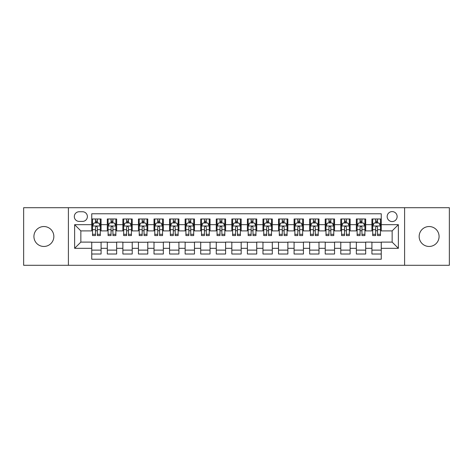 <?xml version="1.0" encoding="UTF-8"?>
<svg xmlns="http://www.w3.org/2000/svg" width="473" height="473" viewBox="0 0 473 473"><rect width="100%" height="100%" fill="white"/><g stroke="black" fill="none" stroke-linecap="round" stroke-linejoin="round"><path stroke-width="0.71" d="M429.117 226.537A9.963 9.963 0 0 0 419.155 236.5A9.963 9.963 0 0 0 429.117 246.463A9.963 9.963 0 0 0 439.08 236.5A9.963 9.963 0 0 0 429.117 226.537M43.883 226.537A9.963 9.963 0 0 0 33.92 236.5A9.963 9.963 0 0 0 43.883 246.463A9.963 9.963 0 0 0 53.845 236.5A9.963 9.963 0 0 0 43.883 226.537M392.147 211.597A4.978 4.978 0 0 0 387.168 216.575A4.978 4.978 0 0 0 392.147 221.559A4.978 4.978 0 0 0 397.131 216.575A4.978 4.978 0 0 0 392.147 211.597M404.598 265.294L449.35 265.294L449.35 207.706L404.598 207.706L404.598 265.294L68.402 265.294L68.402 207.706L23.65 207.706L23.65 265.294L68.402 265.294M381.256 218.987L371.914 218.987L371.914 224.669L365.688 224.669L365.688 230.895L371.914 230.895L371.914 224.669M365.688 224.669L365.688 218.987L356.352 218.987L356.352 224.669L350.126 224.669L350.126 230.895L356.352 230.895L356.352 224.669M350.126 224.669L350.126 218.987L340.785 218.987L340.785 224.669L334.559 224.669L334.559 230.895L340.785 230.895L340.785 224.669M334.559 224.669L334.559 218.987L325.217 218.987L325.217 224.669L318.991 224.669L318.991 230.895L325.217 230.895L325.217 224.669M318.991 224.669L318.991 218.987L309.655 218.987L309.655 224.669L303.43 224.669L303.43 230.895L309.655 230.895L309.655 224.669M303.43 224.669L303.43 218.987L294.088 218.987L294.088 224.669L287.862 224.669L287.862 230.895L294.088 230.895L294.088 224.669M287.862 224.669L287.862 218.987L278.526 218.987L278.526 224.669L272.3 224.669L272.3 230.895L278.526 230.895L278.526 224.669M272.3 224.669L272.3 218.987L262.958 218.987L262.958 224.669L256.733 224.669L256.733 230.895L262.958 230.895L262.958 224.669M256.733 224.669L256.733 218.987L247.397 218.987L247.397 224.669L241.171 224.669L241.171 230.895L247.397 230.895L247.397 224.669M241.171 224.669L241.171 218.987L231.829 218.987L231.829 224.669L225.603 224.669L225.603 230.895L231.829 230.895L231.829 224.669M225.603 224.669L225.603 218.987L216.267 218.987L216.267 224.669L210.042 224.669L210.042 230.895L216.267 230.895L216.267 224.669M210.042 224.669L210.042 218.987L200.7 218.987L200.7 224.669L194.474 224.669L194.474 230.895L200.7 230.895L200.7 224.669M194.474 224.669L194.474 218.987L185.138 218.987L185.138 224.669L178.912 224.669L178.912 230.895L185.138 230.895L185.138 224.669M178.912 224.669L178.912 218.987L169.571 218.987L169.571 224.669L163.345 224.669L163.345 230.895L169.571 230.895L169.571 224.669M163.345 224.669L163.345 218.987L154.009 218.987L154.009 224.669L147.783 224.669L147.783 230.895L154.009 230.895L154.009 224.669M147.783 224.669L147.783 218.987L138.441 218.987L138.441 224.669L132.215 224.669L132.215 230.895L138.441 230.895L138.441 224.669M132.215 224.669L132.215 218.987L122.874 218.987L122.874 224.669L116.648 224.669L116.648 230.895L122.874 230.895L122.874 224.669M116.648 224.669L116.648 218.987L107.312 218.987L107.312 230.895L101.086 230.895L101.086 218.987L91.744 218.987M91.744 254.013L101.086 254.013L101.086 242.105L107.312 242.105L107.312 254.013L116.648 254.013L116.648 242.105L122.874 242.105L122.874 248.331L116.648 248.331M122.874 248.331L122.874 254.013L132.215 254.013L132.215 242.105L138.441 242.105L138.441 248.331L132.215 248.331M138.441 248.331L138.441 254.013L147.783 254.013L147.783 242.105L154.009 242.105L154.009 248.331L147.783 248.331M154.009 248.331L154.009 254.013L163.345 254.013L163.345 242.105L169.571 242.105L169.571 248.331L163.345 248.331M169.571 248.331L169.571 254.013L178.912 254.013L178.912 242.105L185.138 242.105L185.138 248.331L178.912 248.331M185.138 248.331L185.138 254.013L194.474 254.013L194.474 242.105L200.7 242.105L200.7 248.331L194.474 248.331M200.7 248.331L200.7 254.013L210.042 254.013L210.042 242.105L216.267 242.105L216.267 248.331L210.042 248.331M216.267 248.331L216.267 254.013L225.603 254.013L225.603 242.105L231.829 242.105L231.829 248.331L225.603 248.331M231.829 248.331L231.829 254.013L241.171 254.013L241.171 242.105L247.397 242.105L247.397 248.331L241.171 248.331M247.397 248.331L247.397 254.013L256.733 254.013L256.733 242.105L262.958 242.105L262.958 248.331L256.733 248.331M262.958 248.331L262.958 254.013L272.3 254.013L272.3 242.105L278.526 242.105L278.526 248.331L272.3 248.331M278.526 248.331L278.526 254.013L287.862 254.013L287.862 242.105L294.088 242.105L294.088 248.331L287.862 248.331M294.088 248.331L294.088 254.013L303.43 254.013L303.43 242.105L309.655 242.105L309.655 248.331L303.43 248.331M309.655 248.331L309.655 254.013L318.991 254.013L318.991 242.105L325.217 242.105L325.217 248.331L318.991 248.331M325.217 248.331L325.217 254.013L334.559 254.013L334.559 242.105L340.785 242.105L340.785 248.331L334.559 248.331M340.785 248.331L340.785 254.013L350.126 254.013L350.126 242.105L356.352 242.105L356.352 248.331L350.126 248.331M356.352 248.331L356.352 254.013L365.688 254.013L365.688 242.105L371.914 242.105L371.914 248.331L365.688 248.331M79.139 221.399L82.562 221.399A4.825 4.825 0 0 0 87.387 216.575A4.825 4.825 0 0 0 82.562 211.75L79.139 211.75A4.825 4.825 0 0 0 74.314 216.575A4.825 4.825 0 0 0 79.139 221.399M404.598 207.706L68.402 207.706M381.256 224.669L381.256 213.772L91.744 213.772L91.744 230.895L80.853 230.895L80.853 242.105L91.744 242.105L91.744 259.228L381.256 259.228L381.256 242.105L392.147 242.105L392.147 230.895L381.256 230.895L381.256 224.669L398.372 224.669L398.372 248.331L381.256 248.331M91.744 248.331L74.628 248.331L74.628 224.669L91.744 224.669M371.914 248.331L371.914 254.013L381.256 254.013M91.744 222.884L92.525 222.884M95.481 222.884L97.349 222.884M100.306 222.884L101.086 222.884M91.744 230.741L92.525 230.741M95.481 230.741L97.349 230.741M100.306 230.741L101.086 230.741M91.744 242.259L101.086 242.259M91.744 250.116L101.086 250.116M107.312 230.741L108.092 230.741M111.049 230.741L112.917 230.741M115.873 230.741L116.648 230.741M107.312 222.884L108.092 222.884M111.049 222.884L112.917 222.884M115.873 222.884L116.648 222.884M107.312 242.259L116.648 242.259M107.312 250.116L116.648 250.116M122.874 242.259L132.215 242.259M122.874 250.116L132.215 250.116M122.874 222.884L123.654 222.884M126.61 222.884L128.479 222.884M131.435 222.884L132.215 222.884M122.874 230.741L123.654 230.741M126.61 230.741L128.479 230.741M131.435 230.741L132.215 230.741M138.441 242.259L147.783 242.259M138.441 250.116L147.783 250.116M138.441 222.884L139.222 222.884M142.178 222.884L144.046 222.884M147.002 222.884L147.783 222.884M138.441 230.741L139.222 230.741M142.178 230.741L144.046 230.741M147.002 230.741L147.783 230.741M154.009 242.259L163.345 242.259M154.009 250.116L163.345 250.116M154.009 222.884L154.783 222.884M157.74 222.884L159.608 222.884M162.564 222.884L163.345 222.884M154.009 230.741L154.783 230.741M157.74 230.741L159.608 230.741M162.564 230.741L163.345 230.741M169.571 242.259L178.912 242.259M169.571 250.116L178.912 250.116M169.571 222.884L170.351 222.884M173.307 222.884L175.176 222.884M178.132 222.884L178.912 222.884M169.571 230.741L170.351 230.741M173.307 230.741L175.176 230.741M178.132 230.741L178.912 230.741M185.138 242.259L194.474 242.259M185.138 250.116L194.474 250.116M185.138 222.884L185.913 222.884M188.869 222.884L190.737 222.884M193.699 222.884L194.474 222.884M185.138 230.741L185.913 230.741M188.869 230.741L190.737 230.741M193.699 230.741L194.474 230.741M200.7 242.259L210.042 242.259M200.7 250.116L210.042 250.116M200.7 222.884L201.48 222.884M204.437 222.884L206.305 222.884M209.261 222.884L210.042 222.884M200.7 230.741L201.48 230.741M204.437 230.741L206.305 230.741M209.261 230.741L210.042 230.741M216.267 242.259L225.603 242.259M216.267 250.116L225.603 250.116M216.267 222.884L217.042 222.884M220.004 222.884L221.867 222.884M224.829 222.884L225.603 222.884M216.267 230.741L217.042 230.741M220.004 230.741L221.867 230.741M224.829 230.741L225.603 230.741M231.829 242.259L241.171 242.259M231.829 250.116L241.171 250.116M231.829 222.884L232.61 222.884M235.566 222.884L237.434 222.884M240.39 222.884L241.171 222.884M231.829 230.741L232.61 230.741M235.566 230.741L237.434 230.741M240.39 230.741L241.171 230.741M247.397 242.259L256.733 242.259M247.397 250.116L256.733 250.116M247.397 222.884L248.171 222.884M251.133 222.884L252.996 222.884M255.958 222.884L256.733 222.884M247.397 230.741L248.171 230.741M251.133 230.741L252.996 230.741M255.958 230.741L256.733 230.741M262.958 242.259L272.3 242.259M262.958 250.116L272.3 250.116M262.958 222.884L263.739 222.884M266.695 222.884L268.563 222.884M271.52 222.884L272.3 222.884M262.958 230.741L263.739 230.741M266.695 230.741L268.563 230.741M271.52 230.741L272.3 230.741M278.526 242.259L287.862 242.259M278.526 250.116L287.862 250.116M278.526 222.884L279.301 222.884M282.263 222.884L284.131 222.884M287.087 222.884L287.862 222.884M278.526 230.741L279.301 230.741M282.263 230.741L284.131 230.741M287.087 230.741L287.862 230.741M294.088 242.259L303.43 242.259M294.088 250.116L303.43 250.116M294.088 222.884L294.868 222.884M297.824 222.884L299.693 222.884M302.649 222.884L303.43 222.884M294.088 230.741L294.868 230.741M297.824 230.741L299.693 230.741M302.649 230.741L303.43 230.741M309.655 242.259L318.991 242.259M309.655 250.116L318.991 250.116M309.655 222.884L310.436 222.884M313.392 222.884L315.26 222.884M318.217 222.884L318.991 222.884M309.655 230.741L310.436 230.741M313.392 230.741L315.26 230.741M318.217 230.741L318.991 230.741M325.217 242.259L334.559 242.259M325.217 250.116L334.559 250.116M325.217 222.884L325.998 222.884M328.954 222.884L330.822 222.884M333.778 222.884L334.559 222.884M325.217 230.741L325.998 230.741M328.954 230.741L330.822 230.741M333.778 230.741L334.559 230.741M340.785 242.259L350.126 242.259M340.785 250.116L350.126 250.116M340.785 222.884L341.565 222.884M344.521 222.884L346.39 222.884M349.346 222.884L350.126 222.884M340.785 230.741L341.565 230.741M344.521 230.741L346.39 230.741M349.346 230.741L350.126 230.741M356.352 242.259L365.688 242.259M356.352 250.116L365.688 250.116M356.352 222.884L357.127 222.884M360.083 222.884L361.951 222.884M364.908 222.884L365.688 222.884M356.352 230.741L357.127 230.741M360.083 230.741L361.951 230.741M364.908 230.741L365.688 230.741M371.914 242.259L381.256 242.259M371.914 250.116L381.256 250.116M371.914 222.884L372.694 222.884M375.651 222.884L377.519 222.884M380.475 222.884L381.256 222.884M371.914 230.741L372.694 230.741M375.651 230.741L377.519 230.741M380.475 230.741L381.256 230.741M80.853 230.895L74.628 224.669M80.853 242.105L74.628 248.331M398.372 224.669L392.147 230.895M398.372 248.331L392.147 242.105M97.349 221.015L95.481 221.015M100.306 234.301L97.349 234.301L97.349 235.566L100.306 235.566L100.306 226.07L98.751 222.96L94.08 222.96L92.525 226.07L92.525 235.566L95.481 235.566L95.481 234.301L92.525 234.301M92.525 226.07L92.525 218.987M100.306 226.07L100.306 218.987M95.481 222.96L95.481 218.987M97.349 218.987L97.349 222.96M97.349 234.301L97.349 227.241C96.729 226.041 96.108 226.041 95.481 227.241L95.481 234.301M112.917 221.015L111.049 221.015M115.873 234.301L112.917 234.301L112.917 235.566L115.873 235.566L115.873 226.07L114.318 222.96L109.647 222.96L108.092 226.07L108.092 235.566L111.049 235.566L111.049 234.301L108.092 234.301M108.092 226.07L108.092 218.987M115.873 226.07L115.873 218.987M111.049 222.96L111.049 218.987M112.917 218.987L112.917 222.96M112.917 234.301L112.917 227.241C112.29 226.041 111.669 226.041 111.049 227.241L111.049 234.301M128.479 221.015L126.61 221.015M131.435 234.301L128.479 234.301L128.479 235.566L131.435 235.566L131.435 226.07L129.88 222.96L125.209 222.96L123.654 226.07L123.654 235.566L126.61 235.566L126.61 234.301L123.654 234.301M123.654 226.07L123.654 218.987M131.435 226.07L131.435 218.987M126.61 222.96L126.61 218.987M128.479 218.987L128.479 222.96M128.479 234.301L128.479 227.241C127.858 226.041 127.237 226.041 126.61 227.241L126.61 234.301M144.046 221.015L142.178 221.015M147.002 234.301L144.046 234.301L144.046 235.566L147.002 235.566L147.002 226.07L145.448 222.96L140.777 222.96L139.222 226.07L139.222 235.566L142.178 235.566L142.178 234.301L139.222 234.301M139.222 226.07L139.222 218.987M147.002 226.07L147.002 218.987M142.178 222.96L142.178 218.987M144.046 218.987L144.046 222.96M144.046 234.301L144.046 227.241C143.425 226.041 142.799 226.041 142.178 227.241L142.178 234.301M159.608 221.015L157.74 221.015M162.564 234.301L159.608 234.301L159.608 235.566L162.564 235.566L162.564 226.07L161.009 222.96L156.338 222.96L154.783 226.07L154.783 235.566L157.74 235.566L157.74 234.301L154.783 234.301M154.783 226.07L154.783 218.987M162.564 226.07L162.564 218.987M157.74 222.96L157.74 218.987M159.608 218.987L159.608 222.96M159.608 234.301L159.608 227.241C158.987 226.041 158.366 226.041 157.74 227.241L157.74 234.301M175.176 221.015L173.307 221.015M178.132 234.301L175.176 234.301L175.176 235.566L178.132 235.566L178.132 226.07L176.577 222.96L171.906 222.96L170.351 226.07L170.351 235.566L173.307 235.566L173.307 234.301L170.351 234.301M170.351 226.07L170.351 218.987M178.132 226.07L178.132 218.987M173.307 222.96L173.307 218.987M175.176 218.987L175.176 222.96M175.176 234.301L175.176 227.241C174.555 226.041 173.928 226.041 173.307 227.241L173.307 234.301M190.737 221.015L188.869 221.015M193.699 234.301L190.737 234.301L190.737 235.566L193.699 235.566L193.699 226.07L192.139 222.96L187.468 222.96L185.913 226.07L185.913 235.566L188.869 235.566L188.869 234.301L185.913 234.301M185.913 226.07L185.913 218.987M193.699 226.07L193.699 218.987M188.869 222.96L188.869 218.987M190.737 218.987L190.737 222.96M190.737 234.301L190.737 227.241C190.116 226.041 189.496 226.041 188.869 227.241L188.869 234.301M206.305 221.015L204.437 221.015M209.261 234.301L206.305 234.301L206.305 235.566L209.261 235.566L209.261 226.07L207.706 222.96L203.035 222.96L201.48 226.07L201.48 235.566L204.437 235.566L204.437 234.301L201.48 234.301M201.48 226.07L201.48 218.987M209.261 226.07L209.261 218.987M204.437 222.96L204.437 218.987M206.305 218.987L206.305 222.96M206.305 234.301L206.305 227.241C205.684 226.041 205.057 226.041 204.437 227.241L204.437 234.301M221.867 221.015L220.004 221.015M224.829 234.301L221.867 234.301L221.867 235.566L224.829 235.566L224.829 226.07L223.268 222.96L218.603 222.96L217.042 226.07L217.042 235.566L220.004 235.566L220.004 234.301L217.042 234.301M217.042 226.07L217.042 218.987M224.829 226.07L224.829 218.987M220.004 222.96L220.004 218.987M221.867 218.987L221.867 222.96M221.867 234.301L221.867 227.241C221.246 226.041 220.625 226.041 220.004 227.241L220.004 234.301M237.434 221.015L235.566 221.015M240.39 234.301L237.434 234.301L237.434 235.566L240.39 235.566L240.39 226.07L238.835 222.96L234.165 222.96L232.61 226.07L232.61 235.566L235.566 235.566L235.566 234.301L232.61 234.301M232.61 226.07L232.61 218.987M240.39 226.07L240.39 218.987M235.566 222.96L235.566 218.987M237.434 218.987L237.434 222.96M237.434 234.301L237.434 227.241C236.813 226.041 236.187 226.041 235.566 227.241L235.566 234.301M252.996 221.015L251.133 221.015M255.958 234.301L252.996 234.301L252.996 235.566L255.958 235.566L255.958 226.07L254.397 222.96L249.732 222.96L248.171 226.07L248.171 235.566L251.133 235.566L251.133 234.301L248.171 234.301M248.171 226.07L248.171 218.987M255.958 226.07L255.958 218.987M251.133 222.96L251.133 218.987M252.996 218.987L252.996 222.96M252.996 234.301L252.996 227.241C252.375 226.041 251.754 226.041 251.133 227.241L251.133 234.301M268.563 221.015L266.695 221.015M271.52 234.301L268.563 234.301L268.563 235.566L271.52 235.566L271.52 226.07L269.965 222.96L265.294 222.96L263.739 226.07L263.739 235.566L266.695 235.566L266.695 234.301L263.739 234.301M263.739 226.07L263.739 218.987M271.52 226.07L271.52 218.987M266.695 222.96L266.695 218.987M268.563 218.987L268.563 222.96M268.563 234.301L268.563 227.241C267.943 226.041 267.322 226.041 266.695 227.241L266.695 234.301M284.131 221.015L282.263 221.015M287.087 234.301L284.131 234.301L284.131 235.566L287.087 235.566L287.087 226.07L285.532 222.96L280.861 222.96L279.301 226.07L279.301 235.566L282.263 235.566L282.263 234.301L279.301 234.301M279.301 226.07L279.301 218.987M287.087 226.07L287.087 218.987M282.263 222.96L282.263 218.987M284.131 218.987L284.131 222.96M284.131 234.301L284.131 227.241C283.504 226.041 282.884 226.041 282.263 227.241L282.263 234.301M299.693 221.015L297.824 221.015M302.649 234.301L299.693 234.301L299.693 235.566L302.649 235.566L302.649 226.07L301.094 222.96L296.423 222.96L294.868 226.07L294.868 235.566L297.824 235.566L297.824 234.301L294.868 234.301M294.868 226.07L294.868 218.987M302.649 226.07L302.649 218.987M297.824 222.96L297.824 218.987M299.693 218.987L299.693 222.96M299.693 234.301L299.693 227.241C299.072 226.041 298.451 226.041 297.824 227.241L297.824 234.301M315.26 221.015L313.392 221.015M318.217 234.301L315.26 234.301L315.26 235.566L318.217 235.566L318.217 226.07L316.662 222.96L311.991 222.96L310.436 226.07L310.436 235.566L313.392 235.566L313.392 234.301L310.436 234.301M310.436 226.07L310.436 218.987M318.217 226.07L318.217 218.987M313.392 222.96L313.392 218.987M315.26 218.987L315.26 222.96M315.26 234.301L315.26 227.241C314.634 226.041 314.013 226.041 313.392 227.241L313.392 234.301M330.822 221.015L328.954 221.015M333.778 234.301L330.822 234.301L330.822 235.566L333.778 235.566L333.778 226.07L332.223 222.96L327.553 222.96L325.998 226.07L325.998 235.566L328.954 235.566L328.954 234.301L325.998 234.301M325.998 226.07L325.998 218.987M333.778 226.07L333.778 218.987M328.954 222.96L328.954 218.987M330.822 218.987L330.822 222.96M330.822 234.301L330.822 227.241C330.201 226.041 329.58 226.041 328.954 227.241L328.954 234.301M346.39 221.015L344.521 221.015M349.346 234.301L346.39 234.301L346.39 235.566L349.346 235.566L349.346 226.07L347.791 222.96L343.12 222.96L341.565 226.07L341.565 235.566L344.521 235.566L344.521 234.301L341.565 234.301M341.565 226.07L341.565 218.987M349.346 226.07L349.346 218.987M344.521 222.96L344.521 218.987M346.39 218.987L346.39 222.96M346.39 234.301L346.39 227.241C345.769 226.041 345.142 226.041 344.521 227.241L344.521 234.301M361.951 221.015L360.083 221.015M364.908 234.301L361.951 234.301L361.951 235.566L364.908 235.566L364.908 226.07L363.353 222.96L358.682 222.96L357.127 226.07L357.127 235.566L360.083 235.566L360.083 234.301L357.127 234.301M357.127 226.07L357.127 218.987M364.908 226.07L364.908 218.987M360.083 222.96L360.083 218.987M361.951 218.987L361.951 222.96M361.951 234.301L361.951 227.241C361.331 226.041 360.71 226.041 360.083 227.241L360.083 234.301M377.519 221.015L375.651 221.015M380.475 234.301L377.519 234.301L377.519 235.566L380.475 235.566L380.475 226.07L378.92 222.96L374.249 222.96L372.694 226.07L372.694 235.566L375.651 235.566L375.651 234.301L372.694 234.301M372.694 226.07L372.694 218.987M380.475 226.07L380.475 218.987M375.651 222.96L375.651 218.987M377.519 218.987L377.519 222.96M377.519 234.301L377.519 227.241C376.898 226.041 376.272 226.041 375.651 227.241L375.651 234.301M107.312 248.331L101.086 248.331M107.312 224.669L101.086 224.669M100.27 225.993L92.566 225.993M92.525 223.818L93.654 223.818M99.176 223.818L100.306 223.818M95.481 229.677L92.525 229.677M100.306 229.677L97.349 229.677M97.349 222.003L95.481 222.003M115.832 225.993L108.128 225.993M108.092 223.818L109.216 223.818M114.744 223.818L115.873 223.818M111.049 229.677L108.092 229.677M115.873 229.677L112.917 229.677M112.917 222.003L111.049 222.003M131.399 225.993L123.695 225.993M123.654 223.818L124.783 223.818M130.312 223.818L131.435 223.818M126.61 229.677L123.654 229.677M131.435 229.677L128.479 229.677M128.479 222.003L126.61 222.003M146.961 225.993L139.257 225.993M139.222 223.818L140.345 223.818M145.873 223.818L147.002 223.818M142.178 229.677L139.222 229.677M147.002 229.677L144.046 229.677M144.046 222.003L142.178 222.003M162.529 225.993L154.825 225.993M154.783 223.818L155.913 223.818M161.441 223.818L162.564 223.818M157.74 229.677L154.783 229.677M162.564 229.677L159.608 229.677M159.608 222.003L157.74 222.003M178.09 225.993L170.386 225.993M170.351 223.818L171.48 223.818M177.003 223.818L178.132 223.818M173.307 229.677L170.351 229.677M178.132 229.677L175.176 229.677M175.176 222.003L173.307 222.003M193.658 225.993L185.954 225.993M185.913 223.818L187.042 223.818M192.57 223.818L193.699 223.818M188.869 229.677L185.913 229.677M193.699 229.677L190.737 229.677M190.737 222.003L188.869 222.003M209.22 225.993L201.516 225.993M201.48 223.818L202.61 223.818M208.132 223.818L209.261 223.818M204.437 229.677L201.48 229.677M209.261 229.677L206.305 229.677M206.305 222.003L204.437 222.003M224.787 225.993L217.083 225.993M217.042 223.818L218.171 223.818M223.699 223.818L224.829 223.818M220.004 229.677L217.042 229.677M224.829 229.677L221.867 229.677M221.867 222.003L220.004 222.003M240.355 225.993L232.645 225.993M232.61 223.818L233.739 223.818M239.261 223.818L240.39 223.818M235.566 229.677L232.61 229.677M240.39 229.677L237.434 229.677M237.434 222.003L235.566 222.003M255.917 225.993L248.213 225.993M248.171 223.818L249.301 223.818M254.829 223.818L255.958 223.818M251.133 229.677L248.171 229.677M255.958 229.677L252.996 229.677M252.996 222.003L251.133 222.003M271.484 225.993L263.78 225.993M263.739 223.818L264.868 223.818M270.39 223.818L271.52 223.818M266.695 229.677L263.739 229.677M271.52 229.677L268.563 229.677M268.563 222.003L266.695 222.003M287.046 225.993L279.342 225.993M279.301 223.818L280.43 223.818M285.958 223.818L287.087 223.818M282.263 229.677L279.301 229.677M287.087 229.677L284.131 229.677M284.131 222.003L282.263 222.003M302.614 225.993L294.91 225.993M294.868 223.818L295.997 223.818M301.52 223.818L302.649 223.818M297.824 229.677L294.868 229.677M302.649 229.677L299.693 229.677M299.693 222.003L297.824 222.003M318.175 225.993L310.471 225.993M310.436 223.818L311.559 223.818M317.087 223.818L318.217 223.818M313.392 229.677L310.436 229.677M318.217 229.677L315.26 229.677M315.26 222.003L313.392 222.003M333.743 225.993L326.039 225.993M325.998 223.818L327.127 223.818M332.655 223.818L333.778 223.818M328.954 229.677L325.998 229.677M333.778 229.677L330.822 229.677M330.822 222.003L328.954 222.003M349.305 225.993L341.601 225.993M341.565 223.818L342.689 223.818M348.217 223.818L349.346 223.818M344.521 229.677L341.565 229.677M349.346 229.677L346.39 229.677M346.39 222.003L344.521 222.003M364.872 225.993L357.168 225.993M357.127 223.818L358.256 223.818M363.784 223.818L364.908 223.818M360.083 229.677L357.127 229.677M364.908 229.677L361.951 229.677M361.951 222.003L360.083 222.003M380.434 225.993L372.73 225.993M372.694 223.818L373.824 223.818M379.346 223.818L380.475 223.818M375.651 229.677L372.694 229.677M380.475 229.677L377.519 229.677M377.519 222.003L375.651 222.003"/></g></svg>
